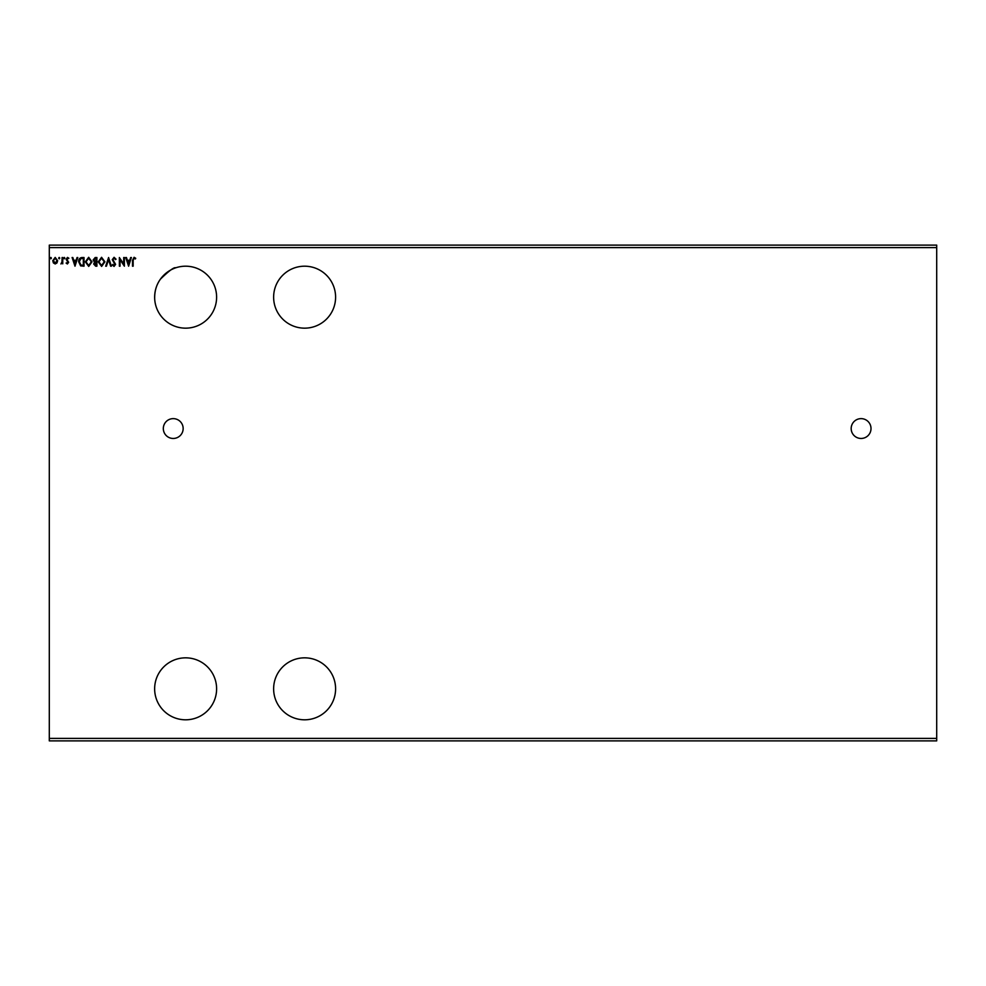 <?xml version="1.0" encoding="UTF-8"?>
<svg xmlns="http://www.w3.org/2000/svg" width="986" height="986" viewBox="0 0 986 986"><rect width="100%" height="100%" fill="white"/><g stroke="black" fill="none" stroke-linecap="round" stroke-linejoin="round"><path stroke-width="1.48" d="M861.098 418.631A9.909 9.909 0 0 0 851.177 428.553A9.909 9.909 0 0 0 861.098 438.462A9.909 9.909 0 0 0 871.008 428.553A9.909 9.909 0 0 0 861.098 418.631M173.24 418.631A9.909 9.909 0 0 0 163.319 428.553A9.909 9.909 0 0 0 173.24 438.462A9.909 9.909 0 0 0 183.149 428.553A9.909 9.909 0 0 0 173.24 418.631M304.612 657.835A30.985 30.985 0 0 0 273.627 688.82A30.985 30.985 0 0 0 304.612 719.805A30.985 30.985 0 0 0 335.597 688.82A30.985 30.985 0 0 0 304.612 657.835M185.627 719.805A30.985 30.985 0 0 1 154.642 688.82A30.985 30.985 0 0 1 185.627 657.835A30.985 30.985 0 0 1 216.612 688.82A30.985 30.985 0 0 1 185.627 719.805M304.612 328.165A30.985 30.985 0 0 1 273.627 297.18A30.985 30.985 0 0 1 304.612 266.195A30.985 30.985 0 0 1 335.597 297.18A30.985 30.985 0 0 1 304.612 328.165M154.679 298.659C154.506 291.178 156.441 284.646 160.484 279.087C156.454 284.609 154.519 291.141 154.679 298.659M175.718 267.822C174.214 266.947 169.136 270.706 160.484 279.087C169.111 270.719 174.189 266.972 175.718 267.822M185.627 266.195A30.985 30.985 0 0 0 154.642 297.18A30.985 30.985 0 0 0 185.627 328.165A30.985 30.985 0 0 0 216.612 297.18A30.985 30.985 0 0 0 185.627 266.195M128.599 266.195L125.715 257.519L126.442 257.519L127.33 260.292L129.77 260.292L130.657 257.519L131.384 257.519L128.599 266.195M114.08 257.297L116.04 259.195L115.498 259.626L114.129 258.184L112.922 259.651L115.596 264.396L114.043 266.417L112.367 264.951L112.885 264.408L114.056 265.53L114.918 264.433L112.256 259.638L114.08 257.297M104.91 261.82L101.62 266.417L98.243 261.857L101.57 257.297L104.91 261.82M92.006 261.82L88.715 266.417L85.338 261.857L88.666 257.297L92.006 261.82M74.998 266.195L72.101 257.519L72.828 257.519L73.716 260.292L76.156 260.292L77.044 257.519L77.771 257.519L74.998 266.195M64.866 258.122L64.312 258.85L63.757 258.122L64.312 257.408L64.866 258.122M59.752 258.122L59.197 258.85L58.642 258.122L59.197 257.408L59.752 258.122M51.408 258.122L50.853 258.85L50.298 258.122L50.853 257.408L51.408 258.122M49.3 247.597L49.3 245.12L936.7 245.12L936.7 247.597L49.3 247.597L49.3 740.88L936.7 740.88L936.7 738.403L49.3 738.403M936.7 247.597L936.7 738.403M56.991 262.917L55.191 263.965L53.392 262.929L52.751 260.674L55.191 257.408L57.644 260.674L56.991 262.917M62.759 257.519L62.759 263.854L62.093 262.929L60.935 263.965L61.982 261.82L62.093 257.519L62.759 257.519M67.381 263.965L66.099 263.065L67.985 262.338L66.099 259.232L67.504 257.408L68.872 258.258L66.765 259.207L68.65 262.301L67.381 263.965M81.986 257.519L84.007 257.519L84.007 266.195L80.63 265.875L78.658 261.746C78.56 259.244 79.669 257.827 81.986 257.519M96.899 257.519L96.899 266.195L95.679 266.195L93.682 264.038L94.496 262.202L93.128 259.984L95.174 257.519L96.899 257.519M108.583 257.519L111.369 266.195L110.642 266.195L108.534 259.614L106.414 266.195L105.687 266.195L108.583 257.519M123.706 257.519L124.384 257.519L124.384 266.195L120.046 259.725L120.046 266.195L119.368 266.195L119.368 257.519L123.706 263.977L123.706 257.519M133.159 260.415L133.159 266.195L132.494 266.195L132.494 260.329L134.084 257.297L135.723 258.295L135.39 258.961L134.096 258.184L133.159 260.415M53.417 260.661L55.191 263.188L56.978 260.661L55.191 258.184L53.417 260.661M73.999 261.191L74.936 264.1L75.873 261.191L73.999 261.191M83.329 265.308L83.329 258.406L80.827 258.628L79.336 261.746L80.975 265.061L83.329 265.308M86.004 261.857L88.691 265.53L91.341 261.82L88.691 258.184L86.004 261.857M95.543 265.308L96.234 265.308L96.234 262.522L94.348 264.026L95.543 265.308M95.901 261.635L96.234 258.406L95.469 258.406L93.793 259.984L95.901 261.635M98.908 261.857L101.583 265.53L104.245 261.82L101.583 258.184L98.908 261.857M127.613 261.191L128.55 264.1L129.486 261.191L127.613 261.191"/></g></svg>

